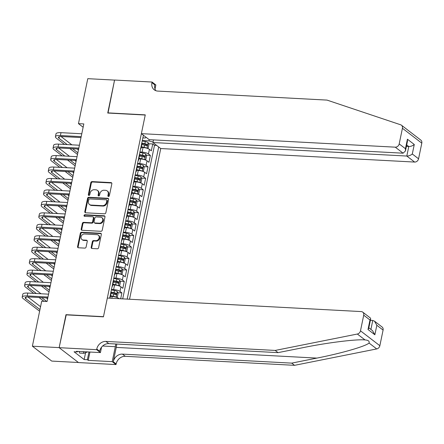 <?xml version="1.0" encoding="UTF-8"?>
<svg xmlns="http://www.w3.org/2000/svg" width="444" height="444" viewBox="0 0 444 444"><rect width="100%" height="100%" fill="white"/><g stroke="black" fill="none" stroke-linecap="round" stroke-linejoin="round"><path stroke-width="0.67" d="M108.469 196.476A0.838 0.699 -52.4 0 0 109.368 195.726L111.844 183.777A1.193 1.005 -52.4 0 0 111.022 182.601L92.097 181.59A1.193 1.005 -52.4 0 0 90.815 182.662L88.339 194.605A0.838 0.699 -52.4 0 0 89.81 194.688L90.132 193.14A3.818 3.208 -52.4 0 1 94.239 189.721L95.815 189.804A3.818 3.208 -52.4 0 1 97.403 190.376A3.818 3.208 -52.4 0 1 98.435 193.584L98.118 195.127A0.838 0.699 -52.4 0 0 99.589 195.205L99.911 193.662A3.818 3.208 -52.4 0 1 104.018 190.243L105.594 190.326A3.818 3.208 -52.4 0 1 107.182 190.898A3.818 3.208 -52.4 0 1 108.214 194.1L107.898 195.649A0.838 0.699 -52.4 0 0 108.469 196.476M91.192 247.314A1.193 1.005 -52.4 0 0 92.008 248.496L97.319 248.779A1.193 1.005 -52.4 0 0 98.601 247.713L101.349 234.443A1.193 1.005 -52.4 0 0 100.533 233.261L81.607 232.251A1.193 1.005 -52.4 0 0 80.32 233.322L77.572 246.592A1.193 1.005 -52.4 0 0 78.388 247.769L84.804 248.113A1.193 1.005 -52.4 0 0 86.092 247.047L87.268 241.364A1.193 1.005 -52.4 0 0 86.447 240.187L83.267 240.015A3.191 2.681 -52.4 0 1 81.946 239.538A3.191 2.681 -52.4 0 1 81.335 236.086A3.191 2.681 -52.4 0 1 84.51 233.999L96.975 234.665A3.191 2.681 -52.4 0 1 98.296 235.142A3.191 2.681 -52.4 0 1 98.907 238.595A3.191 2.681 -52.4 0 1 95.726 240.681L93.651 240.57A1.193 1.005 -52.4 0 0 92.363 241.636L91.192 247.314L91.714 247.719A1.193 1.005 -52.4 0 0 91.814 248.468M66.223 314.863L59.157 347.619L32.379 346.192L51.743 361.083L78.433 362.504M65.978 314.679L103.474 316.677L145.232 115.035L107.737 113.037L114.558 80.098L87.779 78.671L78.466 123.643L83.139 127.234M32.379 346.192L41.692 301.221L47.047 301.509L83.822 123.926L78.466 123.643M104.562 213.803A1.193 1.005 -52.4 0 0 105.844 212.737L108.591 199.467A1.193 1.005 -52.4 0 0 107.775 198.285L88.85 197.28A1.193 1.005 -52.4 0 0 87.562 198.346L84.815 211.616A1.193 1.005 -52.4 0 0 85.631 212.798L104.562 213.803M104.973 216.955L102.225 230.225A1.193 1.005 -52.4 0 1 100.938 231.291L82.012 230.286A1.193 1.005 -52.4 0 1 81.191 229.104L82.368 223.426A1.193 1.005 -52.4 0 1 83.655 222.355L91.331 222.766A1.193 1.005 -52.4 0 0 92.613 221.695L93.395 217.926A1.193 1.005 -52.4 0 0 92.574 216.75L84.582 216.322A0.838 0.699 -52.4 0 1 84.909 214.746L104.151 215.773A1.193 1.005 -52.4 0 1 104.973 216.955M120.685 298.768L121.9 292.896L117.738 292.674M111.472 289.471L113.614 289.588A4.862 1.321 11.7 0 1 119.991 291.425L120.94 286.841L122.849 288.311L124.276 281.441L120.108 281.219M113.847 278.016L115.984 278.133A4.862 1.321 11.7 0 1 122.366 279.97L123.315 275.385L125.225 276.856L126.645 269.98L122.483 269.758M116.217 266.561L118.359 266.672A4.862 1.321 11.7 0 1 124.736 268.509L125.685 263.93L127.595 265.395L129.021 258.525L124.853 258.303M118.592 255.1L120.729 255.217A4.862 1.321 11.7 0 1 127.112 257.054L128.061 252.47L129.97 253.94L131.391 247.069L127.228 246.847M120.962 243.645L123.105 243.762A4.862 1.321 11.7 0 1 129.482 245.599L130.431 241.014L132.34 242.485L133.766 235.609L129.598 235.387M123.338 232.19L125.474 232.301A4.862 1.321 11.7 0 1 131.857 234.143L132.806 229.559L134.715 231.03L136.136 224.153L131.973 223.931M125.708 220.729L127.85 220.846A4.862 1.321 11.7 0 1 134.227 222.683L135.176 218.104L137.085 219.569L138.511 212.698L134.343 212.476M128.083 209.274L130.22 209.39A4.862 1.321 11.7 0 1 136.602 211.227L137.551 206.643L139.46 208.114L140.881 201.237L136.719 201.015M130.453 197.819L132.595 197.93A4.862 1.321 11.7 0 1 138.972 199.772L139.921 195.188L141.83 196.659L143.257 189.782L139.089 189.56M132.828 186.363L134.965 186.474A4.862 1.321 11.7 0 1 141.347 188.312L142.296 183.733L144.206 185.198L145.626 178.327L141.464 178.105M135.198 174.903L137.34 175.019A4.862 1.321 11.7 0 1 143.717 176.856L144.666 172.272L146.576 173.743L148.002 166.866L143.834 166.644M137.573 163.448L139.71 163.559A4.862 1.321 11.7 0 1 146.093 165.401L147.042 160.817L148.951 162.288L150.372 155.411L148.463 153.94A4.862 1.321 -168.3 0 0 142.086 152.103L139.943 151.992M146.209 155.189L150.372 155.411M119.064 298.684L118.57 298.301A4.862 1.321 -168.3 0 0 112.188 296.459L110.378 296.364M120.94 286.841A4.862 1.321 -168.3 0 0 114.563 285.004L112.754 284.909M123.315 275.385A4.862 1.321 -168.3 0 0 116.933 273.548L115.124 273.449M125.685 263.93A4.862 1.321 -168.3 0 0 119.308 262.088L117.499 261.993M128.061 252.47A4.862 1.321 -168.3 0 0 121.678 250.632L119.869 250.538M130.431 241.014A4.862 1.321 -168.3 0 0 124.054 239.177L122.244 239.083M132.806 229.559A4.862 1.321 -168.3 0 0 126.423 227.722L124.614 227.622M135.176 218.104A4.862 1.321 -168.3 0 0 128.799 216.261L126.99 216.167M137.551 206.643A4.862 1.321 -168.3 0 0 131.169 204.806L129.359 204.712M139.921 195.188A4.862 1.321 -168.3 0 0 133.544 193.351L131.735 193.251M142.296 183.733A4.862 1.321 -168.3 0 0 135.914 181.89L134.105 181.796M144.666 172.272A4.862 1.321 -168.3 0 0 138.289 170.435L136.48 170.341M147.042 160.817A4.862 1.321 -168.3 0 0 140.659 158.98L138.85 158.88M129.537 299.239L160.745 148.546L414.635 162.066L406.809 156.049L408.78 146.537L406.704 144.944M127.195 299.117L158.702 146.975M143.418 135.22L109.674 298.179M122.699 298.873L154.501 145.305L152.747 143.956L151.321 150.827L149.412 149.362A4.862 1.321 -168.3 0 0 143.035 147.519L141.225 147.425M140.57 148.979A4.862 1.321 -168.3 0 0 140.981 148.579A4.862 1.321 -168.3 0 0 140.759 148.052M140.981 148.579L141.93 144A4.862 1.321 -168.3 0 0 141.708 143.468M146.093 165.401L148.002 166.866M143.717 176.856L145.626 178.327M141.347 188.312L143.257 189.782M138.972 199.772L140.881 201.237M136.602 211.227L138.511 212.698M134.227 222.683L136.136 224.153M131.857 234.143L133.766 235.609M129.482 245.599L131.391 247.069M127.112 257.054L129.021 258.525M124.736 268.509L126.645 269.98M122.366 279.97L124.276 281.441M119.991 291.425L121.9 292.896M153.019 142.058L148.956 140.887L142.319 140.532M148.956 140.887L149.206 139.671L403.096 153.191L395.271 147.169A3.646 3.064 -52.4 0 0 399.195 143.906L402.431 128.266A3.646 3.064 -52.4 0 0 401.443 125.202A3.646 3.064 -52.4 0 0 400.682 124.797L327.034 100.1L157.775 91.087A8.508 7.143 127.6 0 1 154.246 89.81A8.508 7.143 127.6 0 1 151.937 82.667L152.064 82.04L114.569 80.042L108.014 113.053M142.868 137.868L145.188 137.99L146.193 137.357M148.579 143.734L152.747 143.956M154.501 145.305L156.682 145.421M138.389 159.507A4.862 1.321 11.7 0 1 138.611 160.04L139.56 155.456A4.862 1.321 -168.3 0 0 139.338 154.923M136.014 170.962A4.862 1.321 11.7 0 1 136.236 171.495L137.185 166.911A4.862 1.321 -168.3 0 0 136.963 166.383M138.611 160.04A4.862 1.321 11.7 0 1 138.195 160.439M133.644 182.423A4.862 1.321 11.7 0 1 133.866 182.95L134.815 178.371A4.862 1.321 -168.3 0 0 134.593 177.839M136.236 171.495A4.862 1.321 11.7 0 1 135.825 171.895M131.269 193.878A4.862 1.321 11.7 0 1 131.496 194.411L132.445 189.827A4.862 1.321 -168.3 0 0 132.218 189.294M133.866 182.95A4.862 1.321 11.7 0 1 133.45 183.35M128.899 205.333A4.862 1.321 11.7 0 1 129.121 205.866L130.07 201.282A4.862 1.321 -168.3 0 0 129.848 200.755M131.496 194.411A4.862 1.321 11.7 0 1 131.08 194.811M126.523 216.794A4.862 1.321 11.7 0 1 126.751 217.321L127.7 212.743A4.862 1.321 -168.3 0 0 127.472 212.21M129.121 205.866A4.862 1.321 11.7 0 1 128.705 206.266M124.154 228.249A4.862 1.321 11.7 0 1 124.376 228.782L125.325 224.198A4.862 1.321 -168.3 0 0 125.103 223.665M126.751 217.321A4.862 1.321 11.7 0 1 126.335 217.721M121.778 239.704A4.862 1.321 11.7 0 1 122.006 240.237L122.955 235.653A4.862 1.321 -168.3 0 0 122.727 235.126M124.376 228.782A4.862 1.321 11.7 0 1 123.959 229.182M119.408 251.165A4.862 1.321 11.7 0 1 119.63 251.693L120.579 247.114A4.862 1.321 -168.3 0 0 120.357 246.581M122.006 240.237A4.862 1.321 11.7 0 1 121.589 240.637M117.033 262.62A4.862 1.321 11.7 0 1 117.26 263.153L118.209 258.569A4.862 1.321 -168.3 0 0 117.982 258.036M119.63 251.693A4.862 1.321 11.7 0 1 119.214 252.092M114.663 274.076A4.862 1.321 11.7 0 1 114.885 274.608L115.834 270.024A4.862 1.321 -168.3 0 0 115.612 269.491M117.26 263.153A4.862 1.321 11.7 0 1 116.844 263.547M112.288 285.531A4.862 1.321 11.7 0 1 112.515 286.064L113.464 281.479A4.862 1.321 -168.3 0 0 113.237 280.952M114.885 274.608A4.862 1.321 11.7 0 1 114.469 275.008M109.918 296.992A4.862 1.321 11.7 0 1 110.14 297.519L111.089 292.94A4.862 1.321 -168.3 0 0 110.867 292.407M112.515 286.064A4.862 1.321 11.7 0 1 112.099 286.463M110.14 297.519A4.862 1.321 11.7 0 1 109.724 297.918M108.447 196.476A0.838 0.699 -52.4 0 1 108.419 196.054L108.741 194.505A3.818 3.208 -52.4 0 0 107.703 191.297L107.182 190.898M97.403 190.376L97.924 190.781A3.818 3.208 -52.4 0 1 98.962 193.984L98.64 195.532A0.838 0.699 -52.4 0 0 98.668 195.954M111.738 183.033A1.193 1.005 -52.4 0 0 111.549 183L92.618 181.996A1.193 1.005 -52.4 0 0 91.336 183.061L88.861 195.01A0.838 0.699 -52.4 0 0 88.883 195.432M108.491 198.718A1.193 1.005 -52.4 0 0 108.297 198.69L89.372 197.68A1.193 1.005 -52.4 0 0 88.084 198.751L85.337 212.021A1.193 1.005 -52.4 0 0 85.442 212.765M106.865 200.627A0.838 0.699 -52.4 0 0 106.294 199.8L89.677 198.912A0.838 0.699 -52.4 0 0 88.778 199.661L88.439 201.293A3.818 3.208 -52.4 0 0 89.477 204.501A3.818 3.208 -52.4 0 0 91.059 205.073L102.42 205.677A3.818 3.208 -52.4 0 0 106.527 202.259L106.865 200.627L107.387 201.027A0.838 0.699 -52.4 0 0 107.159 200.327L106.638 199.922M89.477 204.501L90.004 204.9A3.818 3.208 -52.4 0 0 91.586 205.472L91.059 205.073M107.387 201.027L107.048 202.658A3.818 3.208 -52.4 0 1 102.941 206.077L91.586 205.472M93.073 216.927L93.595 217.327A1.193 1.005 -52.4 0 1 93.917 218.331L93.14 222.1A1.193 1.005 -52.4 0 1 91.853 223.166L84.177 222.76A1.193 1.005 -52.4 0 0 82.895 223.826L81.718 229.504A1.193 1.005 -52.4 0 0 81.818 230.253M104.867 216.206A1.193 1.005 -52.4 0 0 104.679 216.178L85.437 215.151A0.838 0.699 -52.4 0 0 84.56 216.322M99.295 223.188A3.191 2.681 -52.4 0 0 102.475 221.106A3.191 2.681 -52.4 0 0 101.865 217.649A3.191 2.681 -52.4 0 0 100.544 217.172L96.154 216.938A1.193 1.005 -52.4 0 0 94.866 218.01L94.089 221.772A1.193 1.005 -52.4 0 0 94.905 222.955L99.295 223.188L99.817 223.593A3.191 2.681 -52.4 0 0 102.997 221.506A3.191 2.681 -52.4 0 0 102.386 218.054L101.865 217.649M94.411 222.777L94.933 223.177A1.193 1.005 -52.4 0 0 95.427 223.36L94.905 222.955M99.817 223.593L95.427 223.36M98.296 235.142L98.818 235.542A3.191 2.681 -52.4 0 1 99.428 238.994A3.191 2.681 -52.4 0 1 96.248 241.081L94.172 240.97A1.193 1.005 -52.4 0 0 92.89 242.041L91.714 247.719M81.946 239.538L82.467 239.938A3.191 2.681 -52.4 0 0 83.788 240.42L83.267 240.015M87.163 240.62A1.193 1.005 -52.4 0 0 86.969 240.587L83.788 240.42M101.249 233.694A1.193 1.005 -52.4 0 0 101.054 233.661L82.129 232.656A1.193 1.005 -52.4 0 0 80.841 233.722L78.094 246.992A1.193 1.005 -52.4 0 0 78.2 247.741M147.064 148.274L148.202 147.969L148.912 144.533L148.102 142.579A3.219 0.877 -168.3 0 0 145.327 141.564L142.23 140.964M146.681 148.157A3.219 0.877 -168.3 0 0 144.139 147.297L141.364 146.753M143.068 147.525L141.275 147.175M141.814 144.578L144.589 145.116A3.219 0.877 11.7 0 1 146.842 145.826L147.131 144.45A3.219 0.877 -168.3 0 0 144.877 143.745L141.78 143.14M141.808 143.584L144.861 144.178A1.643 0.444 11.7 0 1 145.588 144.367L146.037 145.221M64.519 144.439L56.31 138.123A9.119 2.475 11.7 0 1 55.417 136.702L56.011 133.838A9.119 2.475 11.7 0 1 61.011 132.667L81.785 133.772M55.417 136.702A9.119 2.475 11.7 0 1 60.417 135.531L81.191 136.635M80.997 137.562L61.727 136.536A6.077 1.648 -168.3 0 0 58.392 137.318A6.077 1.648 -168.3 0 0 58.991 138.267L67.199 144.578M72.555 148.696L77.85 152.769M61.033 136.519L71.839 144.827M77.195 148.945L78.444 149.906M77.506 154.423L69.875 148.557M87.54 351.903L83.933 353.313L79.648 353.085L79.054 351.448M83.933 353.313L83.339 351.681M401.443 125.202L420.812 140.099A3.646 3.064 127.6 0 1 421.8 143.162L402.431 128.266M153.463 139.893L152.919 142.53L406.809 156.049C408.896 156.011 410.728 155.322 412.304 153.99L418.559 158.802L421.8 143.162M152.919 142.53L160.745 148.546M152.064 82.04L155.861 84.954L155.012 89.05M107.775 112.865L145.266 114.863L141.375 133.65L149.201 139.671M141.375 133.65L395.271 147.169M418.559 158.802A3.646 3.064 127.6 0 1 414.635 162.066M155.85 90.693A8.508 7.143 127.6 0 1 154.801 84.871L151.937 82.667M406.399 146.415L408.78 146.537C410.861 146.498 412.692 145.815 414.274 144.478L412.304 153.99M399.195 143.906L405.45 148.718L405.461 150.966L403.096 153.191M405.45 148.718L407.42 139.205L407.426 141.453L405.461 150.966M383.089 330.081L376.834 325.269L374.486 321.162L382.101 327.017A3.646 3.064 127.6 0 1 383.089 330.081L379.853 345.721A3.646 3.064 127.6 0 1 376.717 348.929L294.561 365.329L291.697 363.125L122.433 354.112A8.508 7.143 -52.4 0 0 113.276 361.732L116.239 347.408A15.834 7.448 93 0 0 116.75 344.05M291.697 363.125L316.883 358.097C341.103 353.396 365.739 346.287 369.058 343.034C369.652 341.22 368.304 340.182 365.007 339.921L364.729 339.904M278.061 352.636L275.191 350.433L357.348 334.032L365.007 339.921C356.349 339.066 327.189 342.696 303.252 347.608L278.061 352.636L108.797 343.623A8.508 7.143 -52.4 0 0 99.639 351.243L96.77 349.04L96.642 349.672L59.146 347.674L65.945 314.851L103.441 316.844L107.331 298.057L361.222 311.577A3.646 3.064 -52.4 0 1 362.731 312.126A3.646 3.064 -52.4 0 1 363.725 315.185L360.484 330.824L379.853 345.721M294.561 365.329L125.297 356.316A8.508 7.143 -52.4 0 0 116.139 363.936L116.006 364.563L78.516 362.57L59.146 347.674M275.191 350.433L105.933 341.419A8.508 7.143 -52.4 0 0 96.77 349.04M89.943 352.031L88.217 360.367L87.379 359.723L88.983 351.981M77.4 351.365L77.278 351.953L74.065 351.787L84.166 359.551L87.379 359.723M77.278 351.953L76.44 351.309L100.438 352.591L96.642 349.672M116.006 364.563L112.215 361.649L115.312 346.697A13.675 6.432 93 0 0 115.729 343.995M88.217 360.367L112.215 361.649M370.385 320.329L372.766 320.451L374.486 321.162M101.554 347.18L100.438 352.591M357.348 334.032A3.646 3.064 -52.4 0 0 360.484 330.824M84.166 359.551L85.592 352.664M376.834 325.269L374.869 334.782L372.516 330.669L368.831 327.839M374.869 334.782L368.009 329.504L368.714 328.394L370.685 318.886L370.346 317.982L362.731 312.126M368.009 329.504L369.98 319.996L370.685 318.886M144.694 159.729L145.832 159.429L146.542 155.988L145.732 154.04A3.219 0.877 -168.3 0 0 142.957 153.025L139.854 152.42M144.306 159.612A3.219 0.877 -168.3 0 0 141.769 158.752L138.989 158.214M140.693 158.98L138.9 158.63M139.438 156.033L142.219 156.577A3.219 0.877 11.7 0 1 144.472 157.281L144.755 155.905A3.219 0.877 -168.3 0 0 142.502 155.2L139.405 154.595M139.433 155.039L142.485 155.633A1.643 0.444 11.7 0 1 143.212 155.827L143.667 156.677M142.319 171.184L143.456 170.885L144.167 167.449L143.357 165.495A3.219 0.877 -168.3 0 0 140.582 164.48L137.485 163.875M141.936 171.068A3.219 0.877 -168.3 0 0 139.394 170.207L136.619 169.669M138.323 170.435L136.53 170.091M137.068 167.493L139.843 168.032A3.219 0.877 11.7 0 1 142.097 168.737L142.385 167.366A3.219 0.877 -168.3 0 0 140.132 166.655L137.035 166.056M137.063 166.5L140.115 167.088A1.643 0.444 11.7 0 1 140.842 167.283L141.292 168.132M139.949 182.645L141.087 182.34L141.797 178.904L140.987 176.951A3.219 0.877 -168.3 0 0 138.212 175.935L135.109 175.336M139.56 182.528A3.219 0.877 -168.3 0 0 137.024 181.663L134.243 181.124M135.947 181.896L134.155 181.546M134.693 178.949L137.474 179.487A3.219 0.877 11.7 0 1 139.727 180.197L140.01 178.821A3.219 0.877 -168.3 0 0 137.757 178.116L134.66 177.511M134.687 177.955L137.74 178.549A1.643 0.444 11.7 0 1 138.467 178.738L138.922 179.592M137.573 194.1L138.711 193.795L139.422 190.359L138.611 188.411A3.219 0.877 -168.3 0 0 135.836 187.396L132.739 186.791M137.19 193.984A3.219 0.877 -168.3 0 0 134.649 193.123L131.874 192.579M133.577 193.351L131.785 193.001M132.323 190.404L135.098 190.948A3.219 0.877 11.7 0 1 137.351 191.653L137.64 190.276A3.219 0.877 -168.3 0 0 135.387 189.571L132.29 188.966M132.318 189.41L135.37 190.004A1.643 0.444 11.7 0 1 136.097 190.193L136.547 191.048M62.149 155.894L53.935 149.578A9.119 2.475 11.7 0 1 53.041 148.157L53.635 145.293A9.119 2.475 11.7 0 1 58.641 144.122L79.409 145.232M53.041 148.157A9.119 2.475 11.7 0 1 58.047 146.986L78.816 148.096M78.627 149.023L59.357 147.996A6.077 1.648 -168.3 0 0 56.022 148.773A6.077 1.648 -168.3 0 0 56.616 149.722L64.824 156.038M70.18 160.156L75.474 164.225M58.664 147.974L69.464 156.282M74.82 160.401L76.068 161.361M75.13 165.878L67.505 160.012M59.774 167.349L51.565 161.033A9.119 2.475 11.7 0 1 50.672 159.612L51.265 156.749A9.119 2.475 11.7 0 1 56.266 155.583L77.04 156.688M50.672 159.612A9.119 2.475 11.7 0 1 55.672 158.447L76.446 159.551M76.251 160.478L56.982 159.452A6.077 1.648 -168.3 0 0 53.646 160.228A6.077 1.648 -168.3 0 0 54.246 161.178L62.454 167.493M67.81 171.612L73.105 175.685M56.288 159.429L67.094 167.738M72.45 171.856L73.698 172.816M72.761 177.334L65.129 171.467M57.404 178.81L49.19 172.494A9.119 2.475 11.7 0 1 48.296 171.073L48.89 168.209A9.119 2.475 11.7 0 1 53.896 167.038L74.664 168.143M48.296 171.073A9.119 2.475 11.7 0 1 53.302 169.902L74.07 171.007M73.882 171.933L54.612 170.907A6.077 1.648 -168.3 0 0 51.276 171.689A6.077 1.648 -168.3 0 0 51.87 172.633L60.084 178.949M65.435 183.067L70.729 187.14M53.918 170.89L64.719 179.198M70.074 183.317L71.323 184.277M70.391 188.794L62.759 182.922M55.028 190.265L46.82 183.949A9.119 2.475 11.7 0 1 45.926 182.528L46.52 179.665A9.119 2.475 11.7 0 1 51.521 178.494L72.294 179.598M45.926 182.528A9.119 2.475 11.7 0 1 50.927 181.357L71.7 182.467M71.506 183.389L52.237 182.367A6.077 1.648 -168.3 0 0 48.901 183.144A6.077 1.648 -168.3 0 0 49.5 184.094L57.709 190.409M63.065 194.522L68.359 198.596M51.543 182.345L62.349 190.654M67.704 194.772L68.953 195.732M68.015 200.25L60.384 194.383M135.204 205.555L136.341 205.256L137.052 201.82L136.241 199.867A3.219 0.877 -168.3 0 0 133.466 198.851L130.364 198.246M134.815 205.439A3.219 0.877 -168.3 0 0 132.279 204.579L129.498 204.04M131.202 204.806L129.409 204.462M129.948 201.865L132.728 202.403A3.219 0.877 11.7 0 1 134.982 203.108L135.265 201.737A3.219 0.877 -168.3 0 0 133.011 201.027L129.914 200.427M129.942 200.866L132.995 201.459A1.643 0.444 11.7 0 1 133.722 201.654L134.177 202.503M52.658 201.72L44.45 195.404A9.119 2.475 11.7 0 1 43.551 193.984L44.145 191.12A9.119 2.475 11.7 0 1 49.151 189.949L69.919 191.059M43.551 193.984A9.119 2.475 11.7 0 1 48.557 192.818L69.325 193.923M69.136 194.849L49.867 193.823A6.077 1.648 -168.3 0 0 46.531 194.6A6.077 1.648 -168.3 0 0 47.125 195.549L55.339 201.865M60.689 205.983L65.984 210.051M49.173 193.8L59.973 202.109M65.329 206.227L66.578 207.187M65.645 211.705L58.014 205.838M132.828 217.011L133.966 216.711L134.676 213.275L133.866 211.322A3.219 0.877 -168.3 0 0 131.091 210.306L127.994 209.707M132.445 216.9A3.219 0.877 -168.3 0 0 129.903 216.034L127.128 215.495M128.832 216.267L127.04 215.917M127.578 213.32L130.358 213.858A3.219 0.877 11.7 0 1 132.606 214.569L132.895 213.192A3.219 0.877 -168.3 0 0 130.641 212.482L127.545 211.882M127.572 212.326L130.625 212.92A1.643 0.444 11.7 0 1 131.352 213.109L131.801 213.964M50.283 213.176L42.075 206.865A9.119 2.475 11.7 0 1 41.181 205.444L41.775 202.581A9.119 2.475 11.7 0 1 46.775 201.41L67.549 202.514M41.181 205.444A9.119 2.475 11.7 0 1 46.182 204.273L66.955 205.378M66.761 206.305L47.491 205.278A6.077 1.648 -168.3 0 0 44.156 206.06A6.077 1.648 -168.3 0 0 44.755 207.004L52.964 213.32M58.319 217.438L63.614 221.512M46.798 205.261L57.603 213.57M62.959 217.688L64.208 218.648M63.27 223.166L55.639 217.294M130.458 228.471L131.596 228.166L132.306 224.731L131.496 222.783A3.219 0.877 -168.3 0 0 128.721 221.767L125.619 221.162M130.075 228.355A3.219 0.877 -168.3 0 0 127.533 227.495L124.753 226.951M126.457 227.722L124.67 227.372M125.202 224.775L127.983 225.313A3.219 0.877 11.7 0 1 130.236 226.024L130.519 224.647A3.219 0.877 -168.3 0 0 128.266 223.943L125.169 223.338M125.197 223.782L128.249 224.375A1.643 0.444 11.7 0 1 128.976 224.564L129.432 225.419M47.913 224.636L39.705 218.32A9.119 2.475 11.7 0 1 38.806 216.9L39.399 214.036A9.119 2.475 11.7 0 1 44.406 212.865L65.174 213.969M38.806 216.9A9.119 2.475 11.7 0 1 43.812 215.729L64.58 216.833M64.391 217.76L45.122 216.733A6.077 1.648 -168.3 0 0 41.786 217.516A6.077 1.648 -168.3 0 0 42.38 218.465L50.594 224.775M55.944 228.893L61.239 232.967M44.428 216.716L55.228 225.025M60.584 229.143L61.833 230.103M60.9 234.621L53.269 228.754M128.083 239.927L129.221 239.627L129.931 236.186L129.121 234.238A3.219 0.877 -168.3 0 0 126.346 233.222L123.249 232.617M127.7 239.81A3.219 0.877 -168.3 0 0 125.158 238.95L122.383 238.411M124.087 239.177L122.294 238.828M122.833 236.23L125.613 236.774A3.219 0.877 11.7 0 1 127.861 237.479L128.15 236.103A3.219 0.877 -168.3 0 0 125.896 235.398L122.799 234.798M122.827 235.237L125.88 235.831A1.643 0.444 11.7 0 1 126.607 236.025L127.056 236.874M45.538 236.091L37.329 229.776A9.119 2.475 11.7 0 1 36.436 228.355L37.03 225.491A9.119 2.475 11.7 0 1 42.03 224.32L62.804 225.43M36.436 228.355A9.119 2.475 11.7 0 1 41.436 227.184L62.21 228.294M62.016 229.221L42.746 228.194A6.077 1.648 -168.3 0 0 39.411 228.971A6.077 1.648 -168.3 0 0 40.01 229.92L48.218 236.236M53.574 240.354L58.869 244.422M42.052 228.172L52.858 236.48M58.214 240.598L59.463 241.558M58.525 246.076L50.894 240.21M125.713 251.382L126.851 251.082L127.561 247.647L126.751 245.693A3.219 0.877 -168.3 0 0 123.976 244.677L120.873 244.078M125.33 251.265A3.219 0.877 -168.3 0 0 122.788 250.405L120.008 249.867M121.712 250.638L119.924 250.288M120.457 247.691L123.238 248.229A3.219 0.877 11.7 0 1 125.491 248.934L125.774 247.563A3.219 0.877 -168.3 0 0 123.521 246.853L120.424 246.254M120.452 246.698L123.504 247.291A1.643 0.444 11.7 0 1 124.231 247.48L124.686 248.329M43.168 247.547L34.959 241.236A9.119 2.475 11.7 0 1 34.06 239.816L34.654 236.952A9.119 2.475 11.7 0 1 39.66 235.781L60.428 236.885M34.06 239.816A9.119 2.475 11.7 0 1 39.066 238.644L59.835 239.749M59.646 240.676L40.376 239.649A6.077 1.648 -168.3 0 0 37.041 240.432A6.077 1.648 -168.3 0 0 37.635 241.375L45.849 247.691M51.199 251.809L56.493 255.883M39.683 239.627L50.483 247.941M55.839 252.059L57.087 253.019M56.155 257.537L48.524 251.665M123.338 262.842L124.475 262.537L125.186 259.102L124.376 257.154A3.219 0.877 -168.3 0 0 121.601 256.133L118.504 255.533M122.955 262.726A3.219 0.877 -168.3 0 0 120.413 261.866L117.638 261.322M119.342 262.093L117.549 261.744M118.087 259.146L120.868 259.685A3.219 0.877 11.7 0 1 123.116 260.395L123.404 259.019A3.219 0.877 -168.3 0 0 121.151 258.314L118.054 257.709M118.082 258.153L121.134 258.747A1.643 0.444 11.7 0 1 121.861 258.935L122.311 259.79M40.793 259.007L32.584 252.692A9.119 2.475 11.7 0 1 31.691 251.271L32.284 248.407A9.119 2.475 11.7 0 1 37.285 247.236L58.059 248.34M31.691 251.271A9.119 2.475 11.7 0 1 36.691 250.1L57.465 251.204M57.27 252.131L38.001 251.104A6.077 1.648 -168.3 0 0 34.665 251.887A6.077 1.648 -168.3 0 0 35.265 252.836L43.473 259.146M48.829 263.264L54.124 267.338M37.307 251.088L48.113 259.396M53.469 263.514L54.717 264.474M53.78 268.992L46.148 263.126M120.968 274.298L122.106 273.998L122.816 270.557L122.006 268.609A3.219 0.877 -168.3 0 0 119.231 267.593L116.128 266.988M120.585 274.181A3.219 0.877 -168.3 0 0 118.043 273.321L115.262 272.783M116.966 273.548L115.179 273.199M115.712 270.601L118.493 271.145A3.219 0.877 11.7 0 1 120.746 271.85L121.029 270.474A3.219 0.877 -168.3 0 0 118.776 269.769L115.679 269.164M115.706 269.608L118.759 270.202A1.643 0.444 11.7 0 1 119.486 270.396L119.941 271.245M38.423 270.463L30.214 264.147A9.119 2.475 11.7 0 1 29.315 262.726L29.909 259.862A9.119 2.475 11.7 0 1 34.915 258.691L55.683 259.801M29.315 262.726A9.119 2.475 11.7 0 1 34.321 261.555L55.089 262.665M54.901 263.592L35.631 262.565A6.077 1.648 -168.3 0 0 32.295 263.342A6.077 1.648 -168.3 0 0 32.889 264.291L41.103 270.607M46.454 274.725L51.748 278.793M34.937 262.543L45.738 270.851M51.093 274.969L52.342 275.929M51.41 280.447L43.778 274.581M118.592 285.753L119.73 285.453L120.441 282.018L119.63 280.064A3.219 0.877 -168.3 0 0 116.855 279.048L113.758 278.449M118.209 285.636A3.219 0.877 -168.3 0 0 115.668 284.776L112.893 284.238M114.596 285.004L112.804 284.66M113.342 282.062L116.123 282.6A3.219 0.877 11.7 0 1 118.37 283.305L118.659 281.934A3.219 0.877 -168.3 0 0 116.406 281.224L113.309 280.625M113.337 281.069L116.389 281.657A1.643 0.444 11.7 0 1 117.116 281.851L117.566 282.7M36.047 281.918L27.839 275.607A9.119 2.475 11.7 0 1 26.945 274.181L27.539 271.317A9.119 2.475 11.7 0 1 32.54 270.152L53.313 271.256M26.945 274.181A9.119 2.475 11.7 0 1 31.946 273.016L52.719 274.12M52.525 275.047L33.256 274.02A6.077 1.648 -168.3 0 0 29.92 274.803A6.077 1.648 -168.3 0 0 30.519 275.746L38.728 282.062M44.084 286.18L49.378 290.254M32.562 273.998L43.368 282.312M48.723 286.424L49.972 287.39M49.034 291.908L41.403 286.036M116.223 297.214L117.36 296.908L118.071 293.473L117.26 291.519A3.219 0.877 -168.3 0 0 114.485 290.504L111.383 289.904M115.84 297.097A3.219 0.877 -168.3 0 0 113.298 296.231L110.517 295.693M112.221 296.464L110.434 296.115M110.967 293.517L113.747 294.056A3.219 0.877 11.7 0 1 116.001 294.766L116.284 293.39A3.219 0.877 -168.3 0 0 114.03 292.685L110.933 292.08M110.961 292.524L114.014 293.118A1.643 0.444 11.7 0 1 114.741 293.306L115.196 294.161M33.677 293.379L25.469 287.063A9.119 2.475 11.7 0 1 24.57 285.642L25.164 282.778A9.119 2.475 11.7 0 1 30.17 281.607L50.938 282.711M24.57 285.642A9.119 2.475 11.7 0 1 29.576 284.471L50.344 285.575M50.155 286.502L30.886 285.475A6.077 1.648 -168.3 0 0 27.55 286.258A6.077 1.648 -168.3 0 0 28.144 287.207L36.358 293.517M41.708 297.635L46.72 301.493M30.192 285.459L40.992 293.767M46.348 297.885L47.597 298.845M44.039 301.348L39.033 297.497M39.616 311.227L23.094 298.518A9.119 2.475 11.7 0 1 22.2 297.097L22.794 294.233A9.119 2.475 11.7 0 1 27.794 293.062L48.568 294.167M22.2 297.097A9.119 2.475 11.7 0 1 27.201 295.926L47.974 297.036M47.78 297.957L28.51 296.936A6.077 1.648 -168.3 0 0 25.175 297.713A6.077 1.648 -168.3 0 0 25.774 298.662L39.96 309.573M27.817 296.914L40.554 306.71M111.81 298.296L112.188 296.459M113.614 289.588L114.563 285.004M115.984 278.133L116.933 273.548M118.359 266.672L119.308 262.088M120.729 255.217L121.678 250.632M123.105 243.762L124.054 239.177M125.474 232.301L126.423 227.722M127.85 220.846L128.799 216.261M130.22 209.39L131.169 204.806M132.595 197.93L133.544 193.351M134.965 186.474L135.914 181.89M137.34 175.019L138.289 170.435M139.71 163.559L140.659 158.98M142.086 152.103L143.035 147.519M148.463 153.94L149.412 149.362M118.498 298.651L118.57 298.301M108.741 194.505L108.214 194.1M98.64 195.532L98.118 195.127M98.962 193.984L98.435 193.584M88.861 195.01L88.339 194.605M91.336 183.061L90.815 182.662M92.618 181.996L92.097 181.59M111.549 183L111.022 182.601M108.419 196.054L107.898 195.649M85.337 212.021L84.815 211.616M88.084 198.751L87.562 198.346M89.372 197.68L88.85 197.28M108.297 198.69L107.775 198.285M102.941 206.077L102.42 205.677M107.048 202.658L106.527 202.259M81.718 229.504L81.191 229.104M82.895 223.826L82.368 223.426M84.177 222.76L83.655 222.355M91.853 223.166L91.331 222.766M93.14 222.1L92.613 221.695M93.917 218.331L93.395 217.926M85.437 215.151L84.909 214.746M104.679 216.178L104.151 215.773M92.89 242.041L92.363 241.636M94.172 240.97L93.651 240.57M96.248 241.081L95.726 240.681M86.969 240.587L86.447 240.187M78.094 246.992L77.572 246.592M80.841 233.722L80.32 233.322M82.129 232.656L81.607 232.251M101.054 233.661L100.533 233.261M146.964 148.241L148.124 142.629M144.877 143.745L145.327 141.564M144.139 147.297L144.589 145.116M145.588 144.367L147.131 144.45M61.011 132.667L60.417 135.531M59.318 136.685L58.991 138.267M407.42 139.205L414.274 144.478M316.883 358.097L116.239 347.408M108.797 343.623L105.933 341.419M122.433 354.112L125.297 356.316M369.98 319.996L363.725 315.185M376.717 348.929L369.058 343.034M113.276 361.732L116.139 363.936M102.631 346.02L115.312 346.697M370.906 329.431L372.766 320.451M144.589 159.696L145.754 154.09M142.502 155.2L142.957 153.025M141.769 158.752L142.219 156.577M143.212 155.827L144.755 155.905M142.219 171.151L143.379 165.545M140.132 166.655L140.582 164.48M139.394 170.207L139.843 168.032M140.842 167.283L142.385 167.366M139.843 182.612L141.009 177.001M137.757 178.116L138.212 175.935M137.024 181.663L137.474 179.487M138.467 178.738L140.01 178.821M137.474 194.067L138.633 188.456M135.387 189.571L135.836 187.396M134.649 193.123L135.098 190.948M136.097 190.193L137.64 190.276M58.641 144.122L58.047 146.986M56.943 148.141L56.616 149.722M56.266 155.583L55.672 158.447M54.573 159.596L54.246 161.178M53.896 167.038L53.302 169.902M52.198 171.057L51.87 172.633M51.521 178.494L50.927 181.357M49.828 182.512L49.5 184.094M135.098 205.522L136.264 199.917M133.011 201.027L133.466 198.851M132.279 204.579L132.728 202.403M133.722 201.654L135.265 201.737M49.151 189.949L48.557 192.818M47.453 193.967L47.125 195.549M132.728 216.983L133.888 211.372M130.641 212.482L131.091 210.306M129.903 216.034L130.358 213.858M131.352 213.109L132.895 213.192M46.775 201.41L46.182 204.273M45.083 205.428L44.755 207.004M130.353 228.438L131.518 222.827M128.266 223.943L128.721 221.767M127.533 227.495L127.983 225.313M128.976 224.564L130.519 224.647M44.406 212.865L43.812 215.729M42.707 216.883L42.38 218.465M127.983 239.893L129.143 234.288M125.896 235.398L126.346 233.222M125.158 238.95L125.613 236.774M126.607 236.025L128.15 236.103M42.03 224.32L41.436 227.184M40.337 228.338L40.01 229.92M125.608 251.354L126.773 245.743M123.521 246.853L123.976 244.677M122.788 250.405L123.238 248.229M124.231 247.48L125.774 247.563M39.66 235.781L39.066 238.644M37.962 239.799L37.635 241.375M123.238 262.809L124.398 257.198M121.151 258.314L121.601 256.133M120.413 261.866L120.868 259.685M121.861 258.935L123.404 259.019M37.285 247.236L36.691 250.1M35.592 251.254L35.265 252.836M120.862 274.264L122.028 268.659M118.776 269.769L119.231 267.593M118.043 273.321L118.493 271.145M119.486 270.396L121.029 270.474M34.915 258.691L34.321 261.555M33.217 262.709L32.889 264.291M118.493 285.725L119.652 280.114M116.406 281.224L116.855 279.048M115.668 284.776L116.123 282.6M117.116 281.851L118.659 281.934M32.54 270.152L31.946 273.016M30.847 274.17L30.519 275.746M116.117 297.18L117.283 291.569M114.03 292.685L114.485 290.504M113.298 296.231L113.747 294.056M114.741 293.306L116.284 293.39M30.17 281.607L29.576 284.471M28.472 285.625L28.144 287.207M27.794 293.062L27.201 295.926M26.102 297.08L25.774 298.662"/></g></svg>
